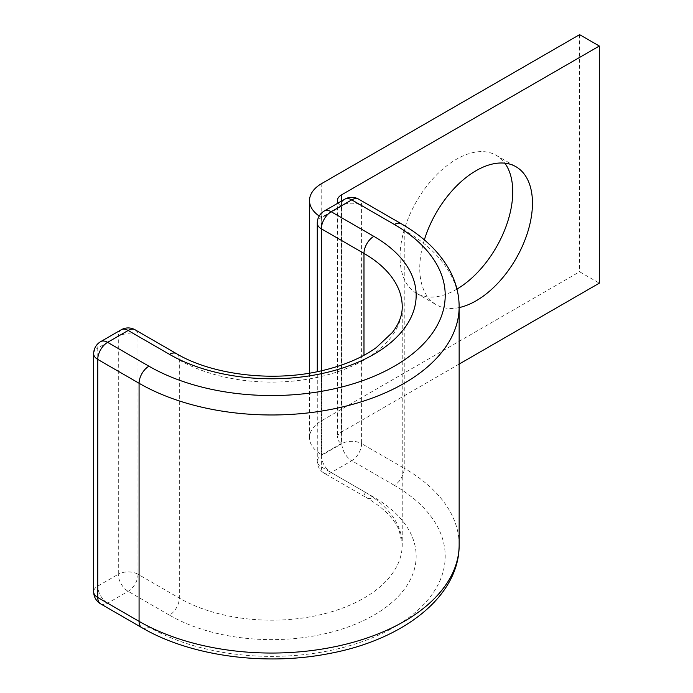 <?xml version="1.0" encoding="UTF-8"?>
<svg xmlns="http://www.w3.org/2000/svg" width="693" height="693" viewBox="0 0 693 693"><rect width="100%" height="100%" fill="white"/><g stroke="black" fill="none" stroke-linecap="round" stroke-linejoin="round"><path stroke-width="0.52" stroke-dasharray="3.46 2.6" d="M456.964 289.085A79.695 46.007 -60 0 1 456.392 289.423A79.695 46.007 -60 0 1 416.554 293.364A79.695 46.007 -60 0 1 404.331 229.504A79.695 46.007 -60 0 1 456.392 159.286A79.695 46.007 -60 0 1 496.24 155.336A79.695 46.007 -60 0 1 504.859 163.176M338.071 203.058A13.938 8.047 0 0 0 341.476 206.28L341.476 443.407L321.76 454.79A41.823 24.142 0 0 1 309.511 437.716A41.823 24.142 0 0 1 321.76 420.642L579.608 271.777L599.324 283.16M459.147 364.085L341.476 432.025A13.938 8.047 0 0 0 337.396 437.716A13.938 8.047 0 0 0 341.476 443.407M424.35 239.891A79.695 46.007 120 0 0 436.261 304.747A79.695 46.007 120 0 0 459.147 307.579M579.608 34.65L579.608 271.777M319.196 216.043A41.823 24.142 0 0 0 321.76 217.663L321.76 454.79M341.476 206.28L321.76 217.663M341.476 201.091L341.476 432.025M321.76 183.515L321.76 420.642M141.961 627.728A13.938 8.047 -60 0 0 148.934 627.035A173.553 100.199 0 0 0 394.378 627.035A173.553 100.199 0 0 0 394.378 485.334A13.938 8.047 120 0 0 404.236 468.26L361.599 443.65L361.599 205.57A13.938 8.047 120 0 0 358.714 199.186M459.147 544.802A187.491 108.247 0 0 0 404.236 468.26L404.236 230.18L361.599 205.57A13.938 8.047 180 0 0 341.892 205.57L341.892 443.65L321.353 455.5L321.353 217.429L341.892 205.57A13.938 8.047 -120 0 1 344.776 199.186M394.378 485.334L351.741 460.715A13.938 8.047 120 0 0 361.599 443.65A13.938 8.047 180 0 0 341.892 443.65A13.938 8.047 -120 0 0 351.741 460.715L331.211 472.574A13.938 8.047 120 0 1 324.237 473.267A13.938 8.047 120 0 1 321.353 466.883A13.938 8.047 180 0 1 317.273 461.191A13.938 8.047 180 0 1 321.353 455.5A13.938 8.047 -120 0 0 331.211 472.574L373.839 497.193A13.938 8.047 120 0 1 366.874 497.877L324.237 473.267A13.938 13.938 0 0 1 317.273 461.191L317.273 371.682M363.981 355.266L363.981 491.502L321.353 466.883L321.353 370.798M363.981 491.502A13.938 8.047 120 0 0 366.874 497.877C383.757 508.012 394.542 518.892 399.246 530.535L402.226 544.802A130.57 75.39 0 0 0 363.981 491.502M459.147 306.73A187.491 108.247 0 0 0 404.236 230.18A13.938 8.047 120 0 0 401.351 223.804M176.438 353.647A13.938 8.047 -60 0 1 179.322 360.031L179.322 598.111A13.938 8.047 -60 0 1 169.473 615.185A144.516 83.437 0 0 0 373.839 615.185A144.516 83.437 0 0 0 373.839 497.193M100.65 603.872A13.938 8.047 120 0 0 107.614 603.187L128.153 591.328A13.938 8.047 120 0 0 138.011 574.254L179.322 598.111A130.57 75.39 0 0 0 321.621 614.448A130.57 75.39 0 0 0 402.226 544.802L402.226 306.73A130.57 75.39 0 0 1 321.621 376.377A130.57 75.39 0 0 1 179.322 360.031L138.011 336.174A13.938 8.047 120 0 0 135.118 329.799M148.934 627.035L107.614 603.187A13.938 8.047 60 0 1 97.756 586.113L97.756 348.033L118.295 336.174L118.295 574.254L97.756 586.113A13.938 8.047 180 0 0 93.676 591.805M169.473 615.185L128.153 591.328A13.938 8.047 60 0 1 118.295 574.254A13.938 8.047 180 0 1 138.011 574.254L138.011 336.174A13.938 8.047 180 0 0 118.295 336.174A13.938 8.047 60 0 1 121.18 329.799M324.237 211.044A13.938 8.047 -120 0 0 321.353 217.429A13.938 8.047 180 0 0 317.273 223.12M93.676 353.725A13.938 8.047 180 0 1 97.756 348.033A13.938 8.047 60 0 1 100.65 341.649M496.24 155.336L515.956 166.718M337.396 200.589L337.396 437.716M309.511 373.129L309.511 437.716M416.554 293.364L436.261 304.747"/><path stroke-width="1.04" d="M459.147 307.579A79.695 46.007 120 0 0 476.108 300.805A79.695 46.007 120 0 0 528.17 230.578A79.695 46.007 120 0 0 515.956 166.718A79.695 46.007 120 0 0 476.108 170.669A79.695 46.007 120 0 0 424.35 239.891M504.859 163.176A79.695 46.007 -60 0 1 505.5 227.91A79.695 46.007 -60 0 1 456.964 289.085M319.196 216.043A41.823 24.142 0 0 1 309.511 200.589A41.823 24.142 0 0 1 321.76 183.515L579.608 34.65L599.324 46.033L341.476 194.898A13.938 8.047 0 0 0 337.396 200.589A13.938 8.047 0 0 0 338.071 203.058M599.324 46.033L599.324 283.16L459.147 364.085M341.476 194.898L341.476 201.091M363.981 355.266L363.981 253.421A130.57 75.39 0 0 1 402.226 306.73C402.373 315.055 399.09 323.631 392.403 332.449L376.273 347.6C362.387 357.579 344.716 365.168 323.25 370.365C274.237 382.519 212.43 375.147 176.438 353.647A13.938 8.047 -60 0 0 169.473 354.34A144.516 83.437 0 0 0 373.839 354.34A144.516 83.437 0 0 0 373.839 236.348A13.938 8.047 120 0 0 363.981 253.421L321.353 228.811L321.353 370.798M373.839 236.348L331.211 211.737A13.938 8.047 120 0 0 321.353 228.811A13.938 8.047 180 0 1 317.273 223.12A13.938 13.938 0 0 1 324.237 211.044A13.938 8.047 -120 0 1 331.211 211.737L351.741 199.879A13.938 8.047 -120 0 0 344.776 199.186L324.237 211.044M358.714 199.186A13.938 8.047 120 0 0 351.741 199.879L394.378 224.489A13.938 8.047 120 0 1 401.351 223.804L358.714 199.186A13.938 13.938 0 0 0 344.776 199.186M176.438 353.647L135.118 329.799A13.938 13.938 0 0 0 121.18 329.799L100.65 341.649A13.938 13.938 0 0 0 93.676 353.725A13.938 8.047 180 0 0 97.756 359.416L139.076 383.272A13.938 8.047 -60 0 1 148.934 366.199L107.614 342.342A13.938 8.047 120 0 0 97.756 359.416L97.756 597.496L139.076 621.344A187.491 108.247 0 0 0 343.407 644.811A187.491 108.247 0 0 0 459.147 544.802C459.554 596.309 403.525 639.622 329.946 653.404C265.688 666.302 190.592 656.288 141.961 627.728A13.938 8.047 -60 0 1 139.076 621.344L139.076 383.272A187.491 108.247 0 0 0 343.407 406.739A187.491 108.247 0 0 0 459.147 306.73C459.087 293.737 455.734 281.263 449.081 269.317C438.903 251.438 422.99 236.27 401.351 223.804M148.934 366.199A173.553 100.199 0 0 0 394.378 366.199A173.553 100.199 0 0 0 394.378 224.489M93.676 353.725L93.676 591.805A13.938 8.047 180 0 0 97.756 597.496A13.938 8.047 120 0 0 100.65 603.872L141.961 627.728M135.118 329.799A13.938 8.047 120 0 0 128.153 330.483L107.614 342.342A13.938 8.047 60 0 0 100.65 341.649M169.473 354.34L128.153 330.483A13.938 8.047 60 0 0 121.18 329.799M309.511 200.589L309.511 373.129M459.147 544.802L459.147 306.73M317.273 371.682L317.273 223.12M93.676 591.805A13.938 13.938 0 0 0 100.65 603.872"/></g></svg>
